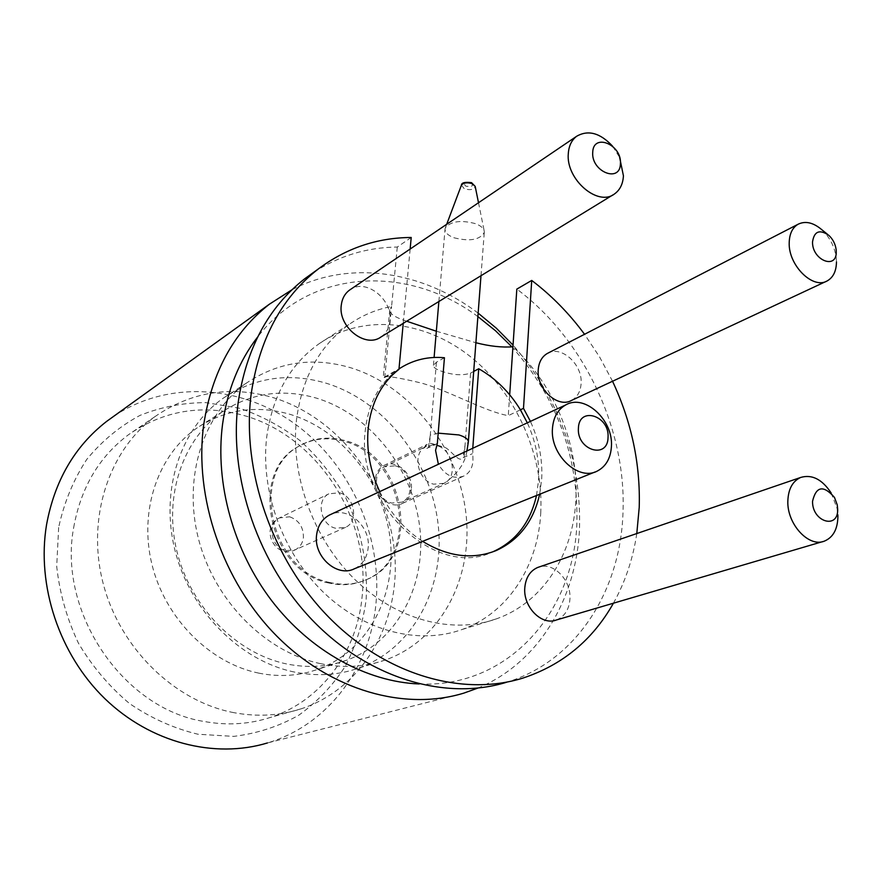 <?xml version="1.0" encoding="UTF-8"?>
<svg xmlns="http://www.w3.org/2000/svg" width="882" height="882" viewBox="0 0 882 882"><rect width="100%" height="100%" fill="white"/><g stroke="black" fill="none" stroke-linecap="round" stroke-linejoin="round"><path stroke-width="0.66" stroke-dasharray="4.41 3.31" d="M472.763 448.265L472.973 461.275C472.3 468.21 469.301 473.105 464.009 475.971C453.877 479.599 445.344 475.696 438.387 464.285M411.343 489.278C410.615 495.882 407.66 500.579 402.501 503.357C390.561 510.094 373.141 494.846 375.247 479.334C375.997 473.006 378.797 468.452 383.637 465.663C395.632 458.431 413.349 473.634 411.343 489.278M395.103 465.795C410.803 469.378 415.907 496.136 401.949 502.156L391.685 503.038C376.063 499.675 370.683 473.094 384.265 466.821L395.103 465.795M444.44 357.739L436.447 362.204L433.448 365.313C433.338 367.573 436.502 369.701 442.94 371.686C453.756 375.214 462.973 375.688 470.58 373.097L465.035 445.432L462.984 457.758L472.355 453.712M454.054 237.787C469.819 241.679 479.896 239.893 484.273 232.44L484.262 231.227C483.667 228.218 480.734 225.693 475.453 223.653C460.999 219.839 450.978 221.195 445.399 227.721L445.057 228.901C444.859 232.44 447.858 235.406 454.054 237.787M411.21 237.479L397.286 247.048C366.879 247.357 338.853 255.89 313.198 272.659M522.574 678.192L506.566 682.26C576.233 661.246 620.366 591.094 622.957 513.291C626.76 429.181 584.016 339.118 516.83 289.109M613.431 603.2C625.206 582.021 633 558.802 636.793 533.544M540.721 513.324C544.007 455.068 515.838 392.688 470.073 356.361C424.33 320.155 363.296 313.253 319.141 343.693C290.079 364.431 272.615 395.445 266.75 436.733C260.168 490.734 282.538 552.76 323.286 592.175C364.112 631.567 419.038 645.139 462.179 629.472C507.999 613.166 537.943 566.255 540.721 513.324M397.286 247.048L391.586 306.473C376.382 309.373 362.337 315.282 349.437 324.179C319.923 345.259 302.294 377.011 296.528 419.446C290.09 474.946 313.286 538.957 355.104 579.728C396.988 620.476 453.072 634.654 496.853 618.712C543.356 602.119 573.421 554.05 575.869 499.752C578.923 444.506 554.183 384.717 512.927 346.78M509.686 394.783L508.275 415.643C485.332 411.685 449.644 391.101 421.916 383.196C396.702 377.055 383.802 375.258 383.207 377.827L384.761 377.496L391.586 306.473L389.701 309.714C389.149 313.485 394.805 317.322 406.69 321.224M436.336 331.224L475.883 342.723M419.137 683.969C507.701 688.269 573.884 612.549 576.872 523.434C578.603 456.689 556.961 397.837 511.924 346.88M477.879 316.583C407.958 264.435 310.299 267.974 257.643 336.99M477.691 688.147C538.472 663.165 576.376 599.176 579.496 529.002C581.326 459.765 559.177 398.466 513.048 345.094M478.143 313.121C422.456 271.028 349.735 259.451 291.986 289.748M612.714 146.324L619.638 157.415M381.079 336.913C386.206 333.341 389.149 328.071 389.921 321.125C392.92 299.88 366.405 278.315 350.518 289.428M821.792 229.706C829.786 237.269 834.592 246.574 836.202 257.621L836.467 261.822M571.569 400.406C577.346 397.176 580.51 391.608 581.095 383.703C582.848 364.398 561.04 344.774 547.237 353.506M831.197 493.038L837.04 508.341L837.845 514.713M556.344 620.002C564.513 616.694 569.044 609.749 569.926 599.176C571.459 580.565 553.819 561.988 539.156 566.972M354.509 568.725C362.403 564.734 366.945 557.843 368.136 548.053C370.947 526.984 348.401 506.301 331.026 514.316M114.021 416.084C169.146 379.337 242.881 385.346 296.683 425.212C350.518 465.255 382.082 535.528 376.052 602.571C370.616 666.814 328.589 724.861 267.411 742.964L463.932 693.087M294.29 672.018C240.113 660.927 190.071 610.741 174.956 550.269C159.719 489.797 180.909 427.605 223.289 398.157C254.7 377.397 288.866 372.38 325.8 383.097C383.505 400.637 429.71 458.805 437.847 522.122C446.127 585.372 414.342 648.226 358.434 668.17C338.192 675.259 316.803 676.538 294.29 672.018M320.453 663.628C265.262 652.107 214.006 600.444 198.362 538.351C182.585 476.247 203.94 412.622 246.96 382.722C278.844 361.664 313.562 356.714 351.124 367.893C409.832 386.173 456.986 445.84 465.575 510.645C474.318 575.351 442.422 639.593 385.688 659.879C365.137 667.09 343.396 668.347 320.453 663.628M286.562 663.926C236.486 653.562 190.523 607.147 176.918 551.426C163.203 495.695 183.169 438.453 222.705 411.552C251.348 392.975 282.461 388.466 316.043 398.014C369.172 413.856 411.883 467.118 419.512 525.33C427.274 583.476 398.179 641.291 347.089 660.056C327.994 666.946 307.818 668.236 286.562 663.926M258.779 673.131C209.729 663.209 164.956 618.249 151.869 564.116C138.683 509.983 158.44 454.175 197.303 427.748C225.461 409.48 256.012 404.904 288.954 414.022C341.069 429.159 382.821 480.933 390.009 537.667C397.33 594.336 368.4 650.773 318.148 669.184C299.384 675.943 279.583 677.266 258.779 673.131M233.917 712.667C174.548 701.477 119.754 648.237 103.051 583.035C86.227 517.833 109.114 449.897 155.188 416.469C190.975 391.873 229.915 385.478 271.998 397.275C336.13 416.194 386.57 479.918 394.254 549.321C402.126 618.624 364.939 687.64 301.468 708.72C279.991 715.721 257.478 717.044 233.917 712.667M73.68 527.546C80.879 487.581 99.192 456.611 128.64 434.617C163.71 410.505 201.824 404.055 242.969 415.246C316.836 435.234 370.738 517.977 362.171 596.111C357.287 651.313 321.787 700.881 270.223 717.474C249.176 724.32 227.159 725.666 204.172 721.487C123.392 708.974 57.617 612.494 73.68 527.546M328.821 583.013C269.109 572.065 247.71 472.454 298.292 446.568C312.228 438.53 327.31 436.733 343.528 441.176C404.507 455.399 421.728 558.295 365.148 580.147C353.803 585.02 341.698 585.968 328.821 583.013M330.033 582.539C270.278 571.558 248.834 471.826 299.45 445.928C313.397 437.891 328.49 436.094 344.719 440.537C405.753 454.792 422.996 557.799 366.394 579.672C355.038 584.546 342.911 585.494 330.033 582.539M339.316 492.762C354.465 496.026 359.15 521.471 345.579 527.326L335.645 528.252C320.574 525.187 315.635 499.951 328.832 493.854L339.316 492.762M379.756 491.605C390.031 512.817 404.309 529.387 422.577 541.339M539.652 494.251L541.691 479.014C542.706 459.412 538.946 440.206 530.424 421.398M398.995 368.952L396.084 371.024C378.599 384.585 368.345 404.254 365.335 430.008C354.961 504.272 436.822 579.937 493.071 551.702M536.499 495.519L538.549 480.315C539.575 460.757 535.826 441.595 527.326 422.831M58.653 527.469L56.702 566.409C59.601 593.002 66.845 618.58 78.421 643.154C92.29 666.472 109.335 686.615 129.577 703.582C151.12 718.246 173.919 728.455 197.954 734.232L233.708 736.393C257.103 733.526 278.789 726.459 298.766 715.214C317.3 701.852 332.823 685.501 345.325 666.186C355.865 645.602 362.778 623.618 366.085 600.212C368.246 564.083 361.245 529.476 345.071 496.423C332.933 475.596 318.093 457.141 300.575 441.044C281.799 426.634 261.458 415.709 239.573 408.245L205.947 402.622C183.169 402.655 161.185 406.911 139.995 415.4C119.743 426.282 102.003 440.934 86.789 459.368C73.493 479.687 64.11 502.387 58.653 527.469M384.761 377.496L398.951 369.382M410.141 249.055L403.228 323.341M520.413 409.821L508.275 415.643M612.538 381.256L599.639 357.045L584.546 334.289M428.299 447.681L430.273 435.179L429.247 447.395L428.299 447.681C424.959 449.588 423.735 449.324 424.628 446.898L427.12 444.407L431.155 443.37L443.988 447.119C449.544 448.056 459.224 464.009 462.984 457.758M436.447 362.204L430.273 435.179L438.189 433.15M470.58 373.097L473.7 371.432M437.34 443.459L429.247 447.395M431.155 443.37L436.81 445.619C452.896 449.456 458.342 477.195 444.109 483.325L433.613 484.174C417.594 480.569 411.872 452.995 425.73 446.612L432.676 444.969L443.988 447.119M464.097 457.526L465.035 445.432L468.331 442.091M461.418 185.165L464.45 188.924C470.613 190.391 474.196 189.553 475.2 186.411M470.823 182.839C473.987 185.793 472.366 186.929 465.961 186.245C462.774 183.28 464.395 182.155 470.823 182.839M289.627 516.786C298.998 520.237 303.573 527.171 303.386 537.623C302.625 543.257 299.957 547.292 295.393 549.74L285.768 550.699C271.215 547.887 266.651 523.842 279.462 517.91L289.627 516.786M402.501 503.357L464.009 475.971M466.92 450.989C465.057 463.392 457.449 474.174 444.109 483.325L401.949 502.156M480.988 275.713L484.273 232.44M478.507 202.739L484.262 231.227M319.141 343.693L349.437 324.179M834.482 497.448L831.594 493.733M837.239 504.846L837.04 508.341M828.815 235.329L827.206 234.039M836.114 249.452L836.202 257.621M246.96 382.722L223.289 398.157M222.705 411.552L197.303 427.748M155.188 416.469L128.64 434.617M299.45 445.928L298.292 446.568M345.579 527.326L295.393 549.74C275.438 560.346 259.043 527.601 279.462 517.91L328.832 493.854M366.394 579.672L365.148 580.147M301.468 708.72L270.223 717.474M347.089 660.056L318.148 669.184M385.688 659.879L358.434 668.17M597.169 471.12L595.008 471.991M824.372 541.129L822.741 541.603M827.228 280.895L826.125 281.413M614.445 193.974L613.177 194.746M389.778 309.725L383.218 377.827L399.006 368.786M462.179 629.472L496.853 618.712M446.689 224.293L445.399 227.721M424.628 446.887L423.68 448.199L425.73 446.612L384.265 466.821M433.426 365.313L434.098 357.475M438.872 301.512L445.057 228.901M383.637 465.663L427.12 444.407"/><path stroke-width="1.32" d="M438.387 464.285L435.554 450.404L437.34 443.459L444.44 357.739C428.641 356.306 414.143 359.624 400.957 367.673L398.995 368.952M313.198 272.659L304.632 278.822C268.315 307.322 246.155 348.599 238.151 402.666C228.405 477.724 258.481 565.439 314.554 622.394C370.727 679.338 446.535 700.804 506.566 682.26M410.141 249.055L411.21 237.479C376.868 237.699 345.766 248.305 317.895 269.275C281.336 297.973 259.076 339.68 251.116 394.419C241.436 470.404 272.031 559.386 328.777 617.213C385.621 675.039 462.146 696.89 522.574 678.192C562.275 665.138 592.572 640.145 613.431 603.2M636.793 533.544L639.218 507.404C640.508 464.086 631.611 422.037 612.538 381.256M406.69 321.224L436.336 331.224M475.883 342.723C489.664 346.273 502.012 347.629 512.927 346.78L509.686 394.783M511.924 346.88L495.552 330.783L477.879 316.583M257.643 336.99C238.989 361.157 227.291 390.285 222.54 424.374C214.877 483.193 233.344 550.434 271.843 600.885C310.519 651.214 366.592 681.841 419.137 683.969M513.048 345.094L496.279 328.159L478.143 313.121M291.986 289.748L269.319 304.257C233.697 332.183 211.834 372.281 203.731 424.573C193.808 497.139 222.551 581.492 276.816 636.131C331.169 690.76 405.014 711.212 463.932 693.087L477.691 688.147M619.638 157.415L623.431 175.816C622.957 184.018 619.958 190.071 614.445 193.974C597.809 206.983 565.704 179.211 568.306 153.556C568.857 145.861 571.635 140.106 576.641 136.269C588.25 129.599 600.278 132.95 612.714 146.324M350.518 289.428L349.437 290.167C344.796 293.673 342.073 298.678 341.279 305.194C337.949 326.935 365.567 348.688 381.079 336.913L613.177 194.746M836.467 261.822C836.345 271.072 833.269 277.433 827.228 280.895C812.895 289.715 788.265 265.217 789.203 242.737C789.434 233.895 792.356 227.743 797.99 224.293C805.332 220.665 813.27 222.473 821.792 229.706L827.206 234.039M797.99 224.293L547.237 353.506C541.868 356.736 538.869 362.116 538.24 369.679C536.3 388.863 557.854 408.553 571.569 400.406L826.125 281.413M837.845 514.713L837.9 516.676C837.602 529.299 833.093 537.447 824.372 541.129C808.75 547.689 787.009 524.117 787.835 501.197C788.265 489.08 792.554 481.164 800.713 477.438C812.024 474.141 822.189 479.345 831.197 493.038M539.156 566.972L537.7 567.468C530.06 570.852 525.76 577.611 524.801 587.743C522.993 606.893 541.702 625.911 556.344 620.002L822.741 541.603M552.463 428.42C553.367 417.296 557.788 409.469 565.704 404.948C584.799 393.581 613.563 420.141 611.413 446.645C610.609 458.453 605.857 466.611 597.169 471.12C578.239 481.396 549.971 454.682 552.463 428.42M331.026 514.316L329.195 515.165C322.007 519.189 317.807 525.793 316.594 534.999C313.397 556.718 337.31 577.776 354.509 568.725L595.008 471.991M608.04 437.417C609.804 415.742 578.956 405.819 578.416 428.178C576.608 450.272 607.863 459.731 608.04 437.417M837.679 509.068L837.239 504.846L834.482 497.448C823.468 484.902 816.159 486.158 812.554 501.23C811.991 521.912 838.484 529.928 837.679 509.068M620.421 163.633C622.008 144.582 593.167 132.576 592.726 152.343C591.094 171.747 620.3 183.401 620.421 163.633M836.246 251.579L836.114 249.452C835.287 243.862 832.862 239.154 828.815 235.329C819.576 229.077 814.152 231.271 812.531 241.922C812.002 260.256 836.996 270.234 836.246 251.579M267.411 742.964C214.624 758.95 150.69 742.931 104.914 698.72C59.226 654.466 36.383 585.45 46.57 524.603C54.695 480.723 74.672 446.347 106.501 421.497L114.021 416.084M403.228 323.341L398.951 369.382C381.443 382.964 371.179 402.677 368.18 428.498C366.25 449.754 370.109 470.79 379.756 491.605M422.577 541.339C448.078 556.84 472.62 559.905 496.191 550.555C519.024 540.104 533.511 521.328 539.652 494.251M496.191 550.555L493.071 551.702C515.871 541.261 530.347 522.541 536.499 495.519M530.424 421.398L523.489 408.344L520.413 409.821C509.487 392.06 495.596 378.367 478.728 368.753L472.763 448.265M527.326 422.831L520.413 409.821M512.927 346.78L516.83 289.109L531.725 280.432L523.489 408.344M584.546 334.289C569.21 313.485 551.603 295.536 531.725 280.432M473.7 371.432L478.728 368.753M480.988 275.713L468.331 442.091C468.485 439.357 465.343 436.976 458.916 434.936L438.189 433.15M461.418 185.165C461.529 182.684 464.913 181.857 471.561 182.662L475.2 186.411L472.068 183.61C466.986 182.221 463.436 182.739 461.418 185.165L446.689 224.293M475.2 186.411L478.507 202.739M304.632 278.822L317.895 269.275M576.641 136.269L349.437 290.167M800.713 477.438L537.7 567.468M565.704 404.948L329.195 515.165M106.501 421.497L269.319 304.257M468.331 442.091L466.92 450.989M434.098 357.475L438.872 301.512M399.006 368.786L400.957 367.673"/></g></svg>
